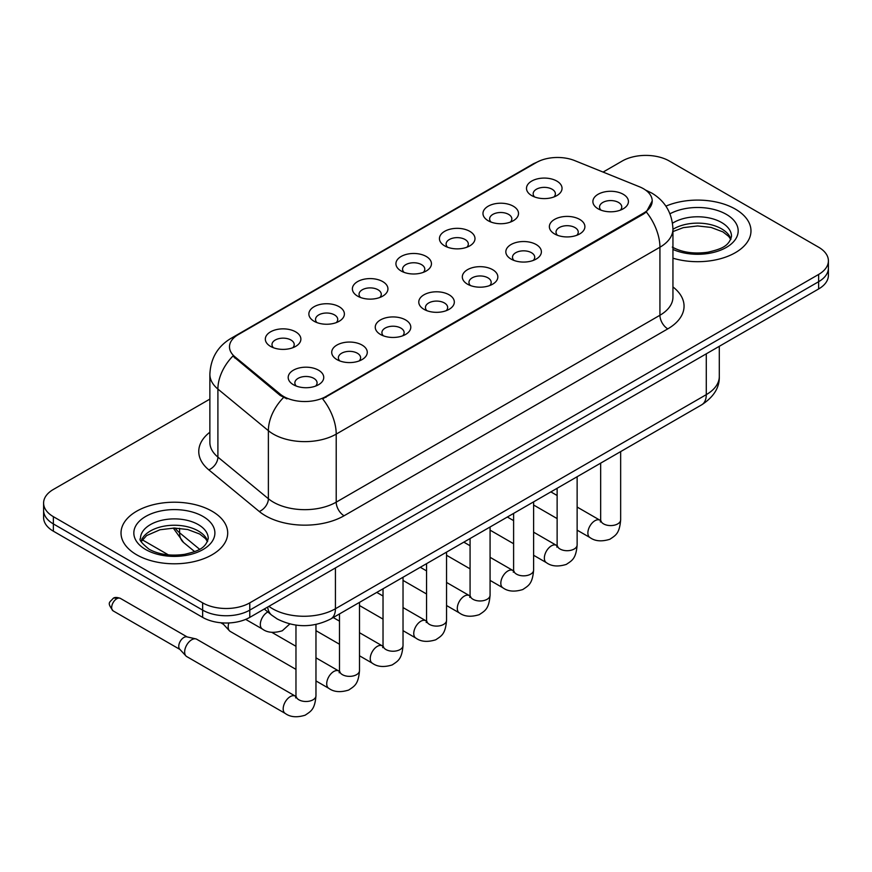 <?xml version="1.0" encoding="UTF-8"?>
<svg xmlns="http://www.w3.org/2000/svg" width="872" height="872" viewBox="0 0 872 872"><rect width="100%" height="100%" fill="white"/><g stroke="black" fill="none" stroke-linecap="round" stroke-linejoin="round"><path stroke-width="1.31" d="M488.167 220.725L488.167 220.725A17.778 10.268 180 0 1 488.167 206.217A17.778 10.268 180 0 1 513.314 206.217A17.778 10.268 180 0 1 513.314 220.725A17.778 10.268 180 0 1 488.167 220.725M510.393 222.088A11.107 6.42 0 0 0 511.853 218.916A11.107 6.42 0 0 0 508.594 214.381A11.107 6.42 0 0 0 496.495 212.986A11.107 6.42 0 0 0 489.628 218.916A11.107 6.42 0 0 0 491.089 222.088M444.644 245.86L444.644 245.86A17.778 10.268 180 0 1 444.644 231.342A17.778 10.268 180 0 1 469.79 231.342A17.778 10.268 180 0 1 469.79 245.86A17.778 10.268 180 0 1 444.644 245.86M466.869 247.223A11.107 6.42 0 0 0 468.329 244.04A11.107 6.42 0 0 0 465.07 239.506A11.107 6.42 0 0 0 452.96 238.121A11.107 6.42 0 0 0 446.104 244.04A11.107 6.42 0 0 0 447.554 247.223M401.12 270.985L401.12 270.985A17.778 10.268 180 0 1 401.12 256.477A17.778 10.268 180 0 1 426.255 256.477A17.778 10.268 180 0 1 426.255 270.985A17.778 10.268 180 0 1 401.12 270.985M423.345 272.347A11.107 6.42 0 0 0 424.795 269.175A11.107 6.42 0 0 0 421.547 264.641A11.107 6.42 0 0 0 409.437 263.246A11.107 6.42 0 0 0 402.57 269.175A11.107 6.42 0 0 0 404.03 272.347M357.585 296.12L357.585 296.12A17.778 10.268 180 0 1 357.585 281.602A17.778 10.268 180 0 1 382.732 281.602A17.778 10.268 180 0 1 382.732 296.12A17.778 10.268 180 0 1 357.585 296.12M379.81 297.483A11.107 6.42 0 0 0 381.271 294.3A11.107 6.42 0 0 0 378.012 289.766A11.107 6.42 0 0 0 365.902 288.381A11.107 6.42 0 0 0 359.046 294.3A11.107 6.42 0 0 0 360.507 297.483M314.062 321.245L314.062 321.245A17.778 10.268 180 0 1 314.062 306.737A17.778 10.268 180 0 1 339.197 306.737A17.778 10.268 180 0 1 339.197 321.245A17.778 10.268 180 0 1 314.062 321.245M336.287 322.607A11.107 6.42 0 0 0 337.737 319.435A11.107 6.42 0 0 0 334.488 314.901A11.107 6.42 0 0 0 322.378 313.506A11.107 6.42 0 0 0 315.522 319.435A11.107 6.42 0 0 0 316.972 322.607M270.527 346.38L270.527 346.38A17.778 10.268 180 0 1 270.527 331.861A17.778 10.268 180 0 1 295.673 331.861A17.778 10.268 180 0 1 295.673 346.38A17.778 10.268 180 0 1 270.527 346.38M292.752 347.743A11.107 6.42 0 0 0 294.213 344.571A11.107 6.42 0 0 0 290.965 340.026A11.107 6.42 0 0 0 278.855 338.641A11.107 6.42 0 0 0 271.988 344.571A11.107 6.42 0 0 0 273.448 347.743M531.702 195.601L531.702 195.601A17.778 10.268 180 0 1 531.702 181.082A17.778 10.268 180 0 1 556.837 181.082A17.778 10.268 180 0 1 556.837 195.601A17.778 10.268 180 0 1 531.702 195.601M553.927 196.963A11.107 6.42 0 0 0 555.377 193.78A11.107 6.42 0 0 0 552.129 189.246A11.107 6.42 0 0 0 540.019 187.851A11.107 6.42 0 0 0 533.163 193.78A11.107 6.42 0 0 0 534.612 196.963M554.559 233.925L554.559 233.925A17.778 10.268 180 0 1 554.559 219.417A17.778 10.268 180 0 1 579.706 219.417A17.778 10.268 180 0 1 579.706 233.925A17.778 10.268 180 0 1 554.559 233.925M576.784 235.287A11.107 6.42 0 0 0 578.245 232.115A11.107 6.42 0 0 0 574.986 227.581A11.107 6.42 0 0 0 562.876 226.186A11.107 6.42 0 0 0 556.02 232.115A11.107 6.42 0 0 0 557.481 235.287M511.036 259.06L511.036 259.06A17.778 10.268 180 0 1 511.036 244.542A17.778 10.268 180 0 1 536.182 244.542A17.778 10.268 180 0 1 536.182 259.06A17.778 10.268 180 0 1 511.036 259.06M533.261 260.423A11.107 6.42 0 0 0 534.721 257.24A11.107 6.42 0 0 0 531.462 252.706A11.107 6.42 0 0 0 519.352 251.321A11.107 6.42 0 0 0 512.496 257.24A11.107 6.42 0 0 0 513.946 260.423M467.512 284.185A17.778 10.268 180 0 1 467.501 284.185A17.778 10.268 180 0 1 467.512 269.677A17.778 10.268 180 0 1 492.647 269.677A17.778 10.268 180 0 1 492.647 284.185A17.778 10.268 180 0 1 467.512 284.185M489.737 285.547A11.107 6.42 0 0 0 491.187 282.375A11.107 6.42 0 0 0 487.939 277.841A11.107 6.42 0 0 0 475.829 276.446A11.107 6.42 0 0 0 468.962 282.375A11.107 6.42 0 0 0 470.422 285.547M423.977 309.32L423.977 309.32A17.778 10.268 180 0 1 423.977 294.801A17.778 10.268 180 0 1 449.124 294.801A17.778 10.268 180 0 1 449.124 309.32A17.778 10.268 180 0 1 423.977 309.32M446.202 310.683A11.107 6.42 0 0 0 447.663 307.511A11.107 6.42 0 0 0 444.404 302.966A11.107 6.42 0 0 0 432.294 301.581A11.107 6.42 0 0 0 425.438 307.511A11.107 6.42 0 0 0 426.899 310.683M380.454 334.456L380.454 334.456A17.778 10.268 180 0 1 380.454 319.937A17.778 10.268 180 0 1 405.589 319.937A17.778 10.268 180 0 1 405.589 334.456A17.778 10.268 180 0 1 380.454 334.456M402.679 335.807A11.107 6.42 0 0 0 404.128 332.635A11.107 6.42 0 0 0 400.88 328.101A11.107 6.42 0 0 0 388.77 326.706A11.107 6.42 0 0 0 381.914 332.635A11.107 6.42 0 0 0 383.364 335.807M336.919 359.58L336.919 359.58A17.778 10.268 180 0 1 336.919 345.061A17.778 10.268 180 0 1 362.065 345.061A17.778 10.268 180 0 1 362.065 359.58A17.778 10.268 180 0 1 336.919 359.58M359.144 360.943A11.107 6.42 0 0 0 360.605 357.771A11.107 6.42 0 0 0 357.357 353.225A11.107 6.42 0 0 0 345.247 351.841A11.107 6.42 0 0 0 338.38 357.771A11.107 6.42 0 0 0 339.84 360.943M293.395 384.716L293.395 384.716A17.778 10.268 180 0 1 293.395 370.197A17.778 10.268 180 0 1 318.542 370.197A17.778 10.268 180 0 1 318.542 384.716A17.778 10.268 180 0 1 293.395 384.716M315.62 386.067A11.107 6.42 0 0 0 317.081 382.895A11.107 6.42 0 0 0 313.822 378.361A11.107 6.42 0 0 0 301.712 376.966A11.107 6.42 0 0 0 294.856 382.895A11.107 6.42 0 0 0 296.317 386.067M598.094 208.8L598.094 208.8A17.778 10.268 180 0 1 598.094 194.282A17.778 10.268 180 0 1 623.229 194.282A17.778 10.268 180 0 1 623.229 208.8A17.778 10.268 180 0 1 598.094 208.8M620.319 210.163A11.107 6.42 0 0 0 621.769 206.98A11.107 6.42 0 0 0 618.521 202.446A11.107 6.42 0 0 0 606.411 201.061A11.107 6.42 0 0 0 599.554 206.98A11.107 6.42 0 0 0 601.004 210.163M639.416 186.761A29.997 17.32 180 0 1 643.427 188.701A29.997 17.32 180 0 1 652.212 200.952A29.997 17.32 180 0 1 643.427 213.193L325.997 396.466A29.997 17.32 180 0 1 280.217 394.144L234.906 356.79A29.997 17.32 180 0 1 229.489 346.86A29.997 17.32 180 0 1 238.274 334.608L536.302 162.552A29.997 17.32 180 0 1 574.724 160.612L639.416 186.761M735.358 209.117A53.334 30.793 0 0 0 665.903 206.141A53.334 30.793 0 0 1 735.358 209.117A53.334 30.793 0 0 1 750.977 230.895A53.334 30.793 0 0 0 735.358 209.117M212.07 511.232A53.334 30.793 0 0 0 153.952 504.55A53.334 30.793 0 0 0 121.023 532.999A53.334 30.793 0 0 0 136.642 554.777A53.334 30.793 0 0 0 194.772 561.448A53.334 30.793 0 0 0 227.701 532.999A53.334 30.793 0 0 0 212.07 511.232A53.334 30.793 0 0 0 153.952 504.55A53.334 30.793 0 0 0 121.023 532.999A53.334 30.793 0 0 0 136.642 554.777A53.334 30.793 0 0 0 194.772 561.448A53.334 30.793 0 0 0 227.701 532.999A53.334 30.793 0 0 0 212.07 511.232M652.212 200.952L646.337 211.983L643.427 214.087L322.629 398.875A38.891 22.454 60 0 1 336.211 434.114A44.45 25.659 180 0 1 273.361 434.114A44.45 25.659 180 0 1 268.38 430.681L217.902 389.065A44.45 25.659 180 0 1 209.869 374.35L209.869 442.387A44.45 25.659 0 0 0 217.902 457.102L268.38 498.73A44.45 25.659 0 0 0 273.361 502.152A44.45 25.659 0 0 0 336.211 502.152L659.93 315.261A44.45 25.659 0 0 0 672.944 297.123L672.944 229.074A44.45 25.659 180 0 1 659.93 247.223A38.891 22.454 -120 0 0 646.337 211.983M209.869 399.103L53.366 489.454A33.332 19.249 0 0 0 43.6 503.068L43.6 517.576A33.332 19.249 0 0 0 53.366 531.19L202.642 617.376L202.642 610.117A33.332 19.249 0 0 0 249.784 610.117L818.634 281.7A33.332 19.249 0 0 0 828.4 268.086A33.332 19.249 0 0 1 818.634 281.7L249.784 610.117A33.332 19.249 0 0 1 202.642 610.117L53.366 523.93L202.642 610.117L202.642 602.857A33.332 19.249 0 0 0 249.784 602.857L818.634 274.44A33.332 19.249 0 0 0 828.4 260.826A33.332 19.249 0 0 0 818.634 247.223L669.358 161.037A33.332 19.249 0 0 0 622.216 161.037L603.086 172.078M43.6 510.316A33.332 19.249 0 0 0 53.366 523.93A33.332 19.249 0 0 1 43.6 510.316M286.953 398.875L280.217 395.463L232.889 356.059A38.891 26.007 129.5 0 0 217.902 389.065L217.902 457.102A11.107 7.434 -50.5 0 1 208.8 469.855A55.557 32.079 180 0 1 209.869 432.218M672.944 258.188A53.334 30.793 0 0 0 750.977 230.895A53.334 30.793 0 0 1 672.944 258.188M43.6 503.068A33.332 19.249 0 0 0 53.366 516.671L202.642 602.857M202.642 617.376A33.332 19.249 0 0 0 249.784 617.376L818.634 288.959A33.332 19.249 0 0 0 828.4 275.345L828.4 260.826M295.968 669.38L230.252 631.437A9.995 5.777 -60 0 1 229.445 630.794A9.995 5.777 -60 0 1 228.181 626.859A9.995 5.777 -60 0 1 228.867 622.946M229.445 630.794L223.199 624.025A7.227 4.175 -60 0 1 222.545 622.891M315.969 624.461L315.969 695.714C314.836 709.819 310.77 711.323 305.178 715.182C296.916 717.732 290.278 717.155 285.253 713.449L186.728 656.572A9.995 5.777 -60 0 1 185.921 655.918A9.995 5.777 -60 0 1 184.657 651.994A9.995 5.777 -60 0 1 191.72 639.743A9.995 5.777 -60 0 1 195.764 638.871A9.995 5.777 -60 0 1 196.723 639.241L295.935 696.488M185.921 655.918L179.676 649.16A7.227 4.175 -60 0 1 178.76 646.316A7.227 4.175 -60 0 1 183.872 637.476A7.227 4.175 -60 0 1 186.782 636.843L195.764 638.871M325.997 396.466L325.997 397.349M280.217 394.144L280.217 395.463M234.906 356.79L234.906 358.109M643.427 213.193L643.427 214.087M344.069 515.766A11.107 6.42 60 0 1 336.211 502.152L336.211 434.114L659.93 247.223L659.93 315.261A11.107 6.42 60 0 0 667.778 328.875L344.069 515.766A55.557 32.079 180 0 1 265.502 515.766A55.557 32.079 180 0 1 259.278 511.483L208.8 469.855M672.944 229.074C672.192 213.095 665.162 201.105 651.875 193.126L646.261 190.39A38.891 18.214 112 0 0 645.738 190.194M234.96 336.886A38.891 22.454 -120 0 0 230.938 338.401C217.64 346.38 210.621 358.359 209.869 374.35M230.938 338.401L533.032 163.98A38.891 22.454 60 0 1 535.975 162.737M283.531 397.523A38.891 26.007 129.5 0 0 268.38 430.681L268.38 498.73A11.107 7.434 -50.5 0 1 259.278 511.483M672.944 286.942A55.557 32.079 180 0 1 667.778 328.875M249.784 602.857L249.784 617.376M818.634 274.44L818.634 288.959M53.366 516.671L53.366 531.19M268.892 606.345A44.45 25.659 0 0 0 272.576 608.754A44.45 25.659 0 0 0 335.426 608.754L706.276 394.645A44.45 25.659 0 0 0 719.302 376.508C719.629 387.528 713.754 396.967 701.677 404.826L330.826 618.935A22.225 12.829 60 0 0 335.426 608.754L335.426 567.934M706.276 353.825L706.276 394.645A22.225 12.829 60 0 1 701.677 404.826M267.682 607.043A22.225 14.868 129.5 0 0 271.661 615.12L264.26 609.016M175.076 528.061A44.45 25.659 0 0 0 179.578 532.759L179.578 528.279M194.652 551.616L183.643 542.548A22.225 14.868 129.5 0 1 179.578 532.759L199.601 549.273M620.657 451.598L620.657 519.799A9.995 5.777 180 0 1 617.278 524.137A9.995 5.777 180 0 1 603.588 523.887A9.995 5.777 180 0 1 600.666 519.799L600.339 521.968L601.233 521.227M620.657 519.799C619.523 533.904 615.458 535.419 609.877 539.267C601.615 541.817 594.977 541.24 589.952 537.534A9.995 5.777 -60 0 1 588.415 529.522A9.995 5.777 -60 0 1 594.944 520.715A9.995 5.777 -60 0 1 595.391 520.475A9.995 5.777 -60 0 1 599.947 520.213L600.634 520.573M577.133 476.722L577.133 544.935A9.995 5.777 180 0 1 573.743 549.262A9.995 5.777 180 0 1 560.064 549.022A9.995 5.777 180 0 1 557.132 544.935L556.816 547.093L557.709 546.352M577.133 544.935C576 559.039 571.934 560.543 566.342 564.391C558.08 566.953 551.442 566.375 546.417 562.669A9.995 5.777 -60 0 1 544.891 554.657A9.995 5.777 -60 0 1 551.42 545.839A9.995 5.777 -60 0 1 551.867 545.6A9.995 5.777 -60 0 1 556.423 545.349L557.099 545.709M533.61 501.858L533.61 570.07A9.995 5.777 180 0 1 530.22 574.397A9.995 5.777 180 0 1 516.529 574.147A9.995 5.777 180 0 1 513.608 570.07L513.281 572.228L514.175 571.487M533.61 570.07C532.465 584.164 528.399 585.679 522.818 589.527C514.556 592.077 507.918 591.51 502.893 587.793A9.995 5.777 -60 0 1 501.356 579.782A9.995 5.777 -60 0 1 507.896 570.975A9.995 5.777 -60 0 1 508.332 570.735A9.995 5.777 -60 0 1 512.889 570.473L513.575 570.833M490.075 526.993L490.075 595.194A9.995 5.777 180 0 1 486.696 599.522A9.995 5.777 180 0 1 473.006 599.282A9.995 5.777 180 0 1 470.073 595.194L469.757 597.353L470.651 596.612M490.075 595.194C488.941 609.299 484.876 610.803 479.284 614.651C471.033 617.213 464.384 616.635 459.359 612.929A9.995 5.777 -60 0 1 457.833 604.917A9.995 5.777 -60 0 1 464.362 596.099A9.995 5.777 -60 0 1 464.809 595.859A9.995 5.777 -60 0 1 469.365 595.609L470.052 595.968M446.551 552.118L446.551 620.33A9.995 5.777 180 0 1 443.161 624.657A9.995 5.777 180 0 1 429.482 624.407A9.995 5.777 180 0 1 426.55 620.33L426.234 622.488L427.127 621.747M446.551 620.33C445.418 634.424 441.352 635.939 435.76 639.786C427.498 642.337 420.86 641.77 415.835 638.064A9.995 5.777 -60 0 1 414.298 630.042A9.995 5.777 -60 0 1 420.838 621.235A9.995 5.777 -60 0 1 421.285 620.995A9.995 5.777 -60 0 1 425.841 620.744L426.517 621.104M730.943 239.124A33.866 19.555 0 0 0 721.591 228.856A33.866 19.555 0 0 0 672.944 229.303M672.312 247.103C682.078 252.444 693.97 254.144 707.988 252.204C720.403 249.174 728.916 246.711 731.51 236.334A33.866 19.555 0 0 0 721.591 222.513A33.866 19.555 0 0 0 672.519 223.221M672.944 249.447A40.537 23.402 0 0 0 728.109 246.329A40.537 23.402 0 0 0 726.3 214.338A40.537 23.402 0 0 0 669.969 213.793M207.667 541.24A33.866 19.555 0 0 0 198.315 530.972A33.866 19.555 0 0 0 164.307 526.121A33.866 19.555 0 0 0 141.057 541.24M198.315 524.617A33.866 19.555 0 0 0 161.396 520.377A33.866 19.555 0 0 0 140.49 538.449C138.724 539.495 141.569 543.082 149.036 549.218C158.802 554.559 170.694 556.26 184.711 554.32C197.127 551.289 205.639 548.815 208.234 538.449A33.866 19.555 0 0 0 198.315 524.617M145.7 549.545A40.537 23.402 0 0 0 203.023 549.545A40.537 23.402 0 0 0 203.023 516.453A40.537 23.402 0 0 0 145.7 516.453A40.537 23.402 0 0 0 145.7 549.545M403.028 577.253L403.028 645.454A9.995 5.777 180 0 1 399.638 649.793A9.995 5.777 180 0 1 385.947 649.542A9.995 5.777 180 0 1 383.026 645.454L382.699 647.613L383.593 646.882M403.028 645.454C401.883 659.559 397.817 661.063 392.237 664.911C383.974 667.472 377.336 666.895 372.311 663.189A9.995 5.777 -60 0 1 370.774 655.177A9.995 5.777 -60 0 1 377.303 646.37A9.995 5.777 -60 0 1 377.75 646.119A9.995 5.777 -60 0 1 382.307 645.869L382.993 646.228M359.493 602.378L359.493 670.59A9.995 5.777 180 0 1 356.103 674.917A9.995 5.777 180 0 1 342.423 674.666A9.995 5.777 180 0 1 339.491 670.59L339.175 672.748L340.069 672.007M359.493 670.59C358.359 684.694 354.294 686.199 348.702 690.046C340.451 692.608 333.802 692.03 328.777 688.324A9.995 5.777 -60 0 1 327.251 680.313A9.995 5.777 -60 0 1 333.78 671.495A9.995 5.777 -60 0 1 334.227 671.255A9.995 5.777 -60 0 1 338.783 671.004L339.459 671.364M116.772 598.737A7.227 4.175 -60 0 1 120.38 598.377C116.913 597.157 114.505 597.157 113.153 598.377A7.227 4.175 60 0 1 116.772 598.737A7.227 4.175 -60 0 0 112.052 605.103A7.227 4.175 -60 0 0 113.153 610.891L179.937 649.444M315.969 695.714A9.995 5.777 180 0 1 312.579 700.053A9.995 5.777 180 0 1 298.9 699.802A9.995 5.777 180 0 1 295.968 695.714L295.641 697.883L296.535 697.142M285.253 713.449A9.995 5.777 -60 0 1 283.716 705.437A9.995 5.777 -60 0 1 290.256 696.63A9.995 5.777 -60 0 1 290.692 696.39A9.995 5.777 -60 0 1 295.248 696.129M267.835 611.97L267.835 611.97A9.995 5.777 -60 0 0 267.388 612.209A9.995 5.777 -60 0 0 260.859 621.017A9.995 5.777 -60 0 0 262.385 629.028L245.686 619.393M533.032 163.98L540.16 160.666M646.261 190.39L645.672 190.15M330.826 618.935C312.939 627.916 295.063 627.916 277.176 618.935L271.661 615.12M719.302 376.508L719.302 346.304M183.643 542.548L173.277 528.072M589.952 537.534L577.133 530.143M557.132 518.589L533.61 505.008M600.666 463.141L600.666 519.799M599.947 520.213L577.133 507.046M557.132 495.503L550.875 491.884M546.417 562.669L533.61 555.268M513.608 543.725L490.075 530.143M557.132 488.276L557.132 544.935M556.423 545.349L533.61 532.171M513.608 520.628L507.351 517.02M502.893 587.793L490.075 580.403M470.073 568.849L446.551 555.268M513.608 513.401L513.608 570.07M512.889 570.473L490.075 557.306M470.073 545.763L463.817 542.144M459.359 612.929L446.551 605.528M426.55 593.985L403.028 580.403M470.073 538.536L470.073 595.194M469.365 595.609L446.551 582.442M426.55 570.888L420.293 567.28M415.835 638.064L403.028 630.663M383.026 619.12L359.493 605.528M426.55 563.661L426.55 620.33M425.841 620.744L403.028 607.566M383.026 596.023L376.769 592.404M730.78 239.506L728.73 236.443L722.964 231.908L711.051 227.418L697.611 225.946L683.277 227.647L672.944 231.56M207.503 541.621L205.454 538.558L199.688 534.024L187.774 529.533L174.335 528.061L160.001 529.751L146.627 535.572L141.22 541.621M372.311 663.189L359.493 655.788M339.491 644.245L315.969 630.663M383.026 588.796L383.026 645.454M382.307 645.869L359.493 632.701M339.491 621.147L333.235 617.539M328.777 688.324L315.969 680.923M220.769 622.75L223.461 624.308M339.491 613.932L339.491 670.59M338.783 671.004L315.969 657.826M295.968 646.283L271.835 632.353M295.968 625.126L295.968 695.714M120.38 598.377L187.153 636.931M113.153 610.891C106.602 602.258 109.556 602.759 113.153 598.377M262.385 629.028C267.312 632.723 273.961 633.301 282.31 630.761L289.809 623.949M142.278 539.801L168.438 554.897"/></g></svg>
